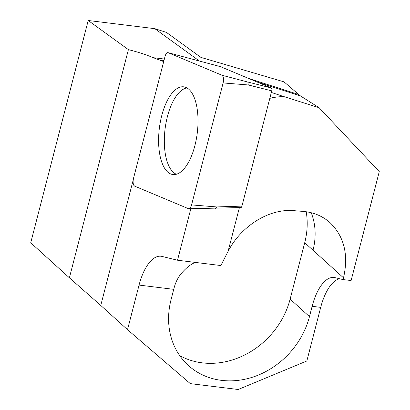 <?xml version="1.0" encoding="UTF-8"?>
<svg xmlns="http://www.w3.org/2000/svg" width="410" height="410" viewBox="0 0 410 410"><rect width="100%" height="100%" fill="white"/><g stroke="black" fill="none" stroke-linecap="round" stroke-linejoin="round"><path stroke-width="0.61" d="M133.158 180.18L100.763 305.445L127.52 329.681L190.317 383.632L238.164 389.5L306.839 360.984L320.707 307.356A44.188 19.106 -83 0 1 339.475 278.723M100.763 305.445L69.392 277.806L30.724 242.776L88.206 20.5L128.397 49.636L69.392 277.806M269.79 98.4C272.609 97.477 277.211 96.847 283.602 96.509L319.139 107.733L379.276 171.611L351.109 280.527L343.052 279.599L335.057 277.642A44.188 19.106 -83 0 0 334.088 277.462A44.188 19.106 -83 0 0 312.138 306.306L309.468 316.628L290.136 299.11L304.722 242.705A77.326 66.697 -47.8 0 0 306.198 211.739M290.136 299.11A77.326 66.697 -47.8 0 1 179.683 355.583M199.291 60.931L154.79 28.664L166.465 32.426L200.915 57.4L284.053 81.872L298.772 94.577L248.404 78.356M343.052 279.599L343.508 277.837C348.72 254.994 344.267 236.642 330.152 222.768C322.69 216.116 313.722 212.329 303.251 211.416L293.873 210.663C269.421 208.367 241.213 225.823 228.078 251.381L239.399 207.614M298.772 94.577L300.525 95.96L256.875 81.908M300.525 95.96L319.139 107.733M271.333 92.44L283.602 96.509M190.834 208.716L177.51 260.227L161.976 256.414A44.188 19.106 -83 0 0 161.007 256.235A44.188 19.106 -83 0 0 139.057 285.078L127.52 329.681M228.078 251.381A66.282 57.169 132.2 0 0 226.909 253.605L220.882 265.547L177.51 260.227M343.508 277.837L313.009 250.208A66.282 57.169 132.2 0 0 311.205 212.713M128.397 49.636C137.934 52.019 146.221 54.704 153.263 57.692L163.698 61.608M154.79 28.664L88.206 20.5M309.468 316.628A77.326 66.697 -47.8 0 1 257.9 375.258A77.326 66.697 -47.8 0 1 188.349 365.448A77.326 66.697 -47.8 0 1 171.057 299.648L173.727 289.332A44.188 19.106 97 0 1 174.675 285.944C176.213 280.978 178.555 276.673 181.702 273.039C186.263 267.786 190.788 264.24 195.283 262.405M176.413 174.25A43.752 18.916 97 0 1 165.061 129.063A43.752 18.916 97 0 1 186.996 87.955M160.131 123.072A44.188 19.106 97 0 1 184.315 86.93A44.188 19.106 97 0 1 196.477 138.303A44.188 19.106 97 0 1 173.563 174.599A44.188 19.106 97 0 1 160.131 123.072M168.233 52.721L221.938 75.23A5.848 2.527 97 0 1 223.122 82.943L191.572 204.918A5.848 2.527 97 0 1 188.82 208.741A5.848 2.527 97 0 1 188.369 208.654L134.664 186.145A5.848 2.527 97 0 1 133.481 178.432L165.03 56.457C165.86 53.669 166.926 52.424 168.233 52.721L221.938 75.23C223.486 76.455 223.88 79.027 223.122 82.943L191.572 204.918C190.742 207.701 189.676 208.951 188.369 208.654L134.664 186.145C133.117 184.92 132.727 182.347 133.481 178.432L165.03 56.457A5.848 2.527 97 0 1 168.079 52.67A5.848 2.527 97 0 1 168.233 52.721L220.544 66.681A2.209 0.953 -83 0 0 220.493 66.661A2.209 0.953 -83 0 0 220.436 66.651M191.572 204.918L216.726 206.932L241.931 206.117L271.743 90.861A2.209 0.953 -83 0 0 271.292 87.95L220.544 66.681M221.938 75.23L247.824 82.041L248.275 84.957L271.743 90.861M247.824 82.041L271.292 87.95M240.721 207.532A2.209 0.953 -83 0 0 240.901 207.562A2.209 0.953 -83 0 0 241.931 206.117M216.726 206.932L215.516 208.347M240.901 207.562L188.82 208.741M313.009 250.208L304.722 242.705M158.947 59.88L163.985 60.501M139.057 285.078L173.727 289.332M312.138 306.306L320.707 307.356M153.263 57.692L164.359 59.055M223.122 82.943L248.275 84.957M220.493 66.661L168.079 52.67"/></g></svg>
